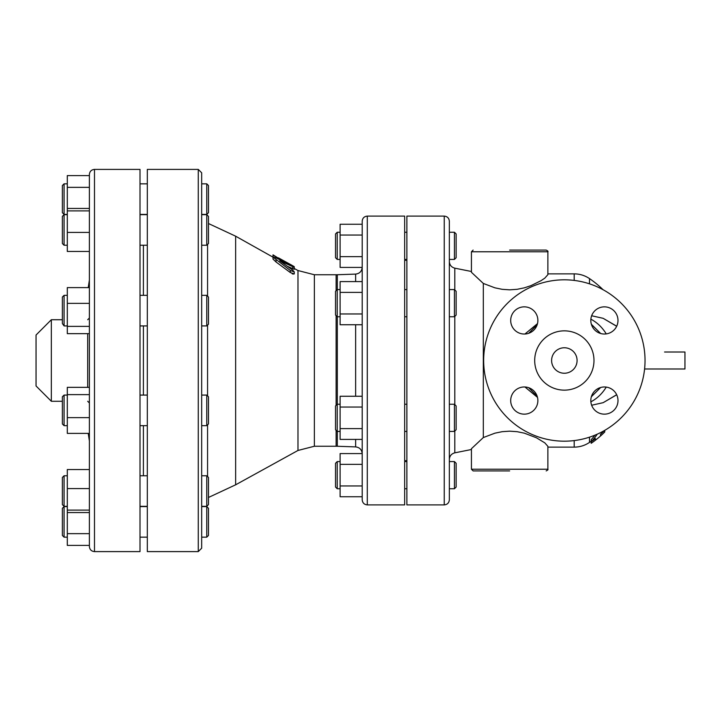 <?xml version="1.0" encoding="UTF-8"?>
<svg xmlns="http://www.w3.org/2000/svg" width="721" height="721" viewBox="0 0 721 721"><rect width="100%" height="100%" fill="white"/><g stroke="black" fill="none" stroke-linecap="round" stroke-linejoin="round"><path stroke-width="1.08" d="M604.757 430.338L604.757 431.969A95.001 82.275 -90 0 1 601.17 435.394A95.001 82.275 -90 0 1 600.512 435.98L600.512 434.312A99.57 99.57 0 0 0 604.522 430.473M597.267 434.168A91.702 45.847 90 0 1 591.175 441.802A99.57 99.57 0 0 0 595.42 438.62L595.42 440.207A96.082 83.212 90 0 1 594.753 440.72A96.082 83.212 90 0 1 591.175 443.298L591.175 439.684A89.828 44.918 -90 0 0 594.933 435.16M335.526 233.946L335.526 257.73L337.23 259.425L337.23 232.252L335.526 233.946M454.437 259.425L456.141 257.73L456.141 233.946L454.437 232.252L454.437 259.425L449.345 259.425L449.345 232.252L454.437 232.252M335.526 291.275L335.526 315.059L337.23 316.762L337.23 289.581L335.526 291.275M454.437 316.762L456.141 315.059L456.141 291.275L454.437 289.581L454.437 316.762L449.345 316.762L449.345 459.502C449.58 455.978 451.4 453.761 454.807 452.833L454.807 431.05M335.526 407.536L335.526 429.725L337.23 431.419L337.23 404.238L335.526 405.941L335.526 407.536M454.437 431.419L456.141 429.725L456.141 405.941L454.437 404.238L454.437 431.419L449.345 431.419M362.194 235.046L340.114 235.046L340.114 267.419L362.194 267.419L362.194 281.596L340.114 281.596L340.114 324.747L362.194 324.747L362.194 313.959L340.114 313.959M362.194 256.631L340.114 256.631M362.194 224.258L340.114 224.258L340.114 235.046M362.194 281.596L362.194 292.384L340.114 292.384M362.194 292.384L362.194 313.959M340.114 407.041L362.194 407.041L362.194 439.404L340.114 439.404L340.114 396.253L362.194 396.253L362.194 360.5M362.194 428.616L340.114 428.616M340.114 464.369L340.114 453.581L362.194 453.581L362.194 464.369L340.114 464.369L340.114 496.742L362.194 496.742L362.194 485.954L340.114 485.954M362.194 439.404L362.194 453.698C361.825 449.679 359.644 447.417 355.642 446.903L355.642 439.404M335.526 475.166L335.526 487.054L337.23 488.748L337.23 461.575L335.526 463.27L335.526 475.166M454.437 488.748L456.141 487.054L456.141 463.27L454.437 461.575L454.437 488.748L449.345 488.748L449.345 475.166M362.194 464.369L362.194 485.954M362.194 221.212L362.194 499.788C362.501 502.888 364.195 504.583 367.295 504.889L367.295 216.111C364.195 216.417 362.501 218.112 362.194 221.212M206.765 245.23L208.468 243.536L208.468 216.354L206.765 214.66L206.765 245.23L201.673 245.23L201.673 295.34L206.765 295.34L206.765 325.919L201.673 325.919L201.673 311.526M201.673 244.14L201.682 243.013M201.691 242.31L201.682 241.535M206.765 395.081L206.765 425.66L208.468 423.957L208.468 396.775L206.765 395.081L201.673 395.081L201.673 537.163L206.765 537.163L206.765 506.584L201.673 506.584L201.673 481.358M62.376 508.287L62.376 535.469L64.079 537.163L64.079 506.584L62.376 508.287M206.765 537.163L208.468 535.469L208.468 508.287L206.765 506.584M62.376 477.464L62.376 504.646L64.079 506.34L64.079 475.77L62.376 477.464M206.765 506.34L208.468 504.646L208.468 477.464L206.765 475.77L206.765 506.34L201.673 506.34M62.376 396.775L62.376 423.957L64.079 425.66L64.079 395.081L62.376 396.775M62.376 323.558L64.079 325.919L64.079 295.34L62.376 297.043L62.376 323.558M206.765 325.919L208.468 324.225L208.468 297.043L206.765 295.34M62.376 237.93L62.376 243.536L64.079 245.23L64.079 214.66L62.376 216.354L62.376 237.93M89.386 469.551L67.305 469.551L67.305 545.409L89.386 545.409M89.386 533.648L67.305 533.648M89.386 488.595L67.305 488.595M89.386 510.098L67.305 510.098M89.386 512.559L67.305 512.559M89.386 187.352L67.305 187.352L67.305 175.591L89.386 175.591L89.386 208.441L67.305 208.441L67.305 251.449L89.386 251.449L89.386 287.607L67.305 287.607L67.305 303.361L89.386 303.361L89.386 387.348L67.305 387.348L67.305 433.393L89.386 433.393L89.386 440.964L88.241 433.393M89.386 394.621L67.305 394.621M89.386 417.639L67.305 417.639M67.305 303.361L67.305 333.652L89.386 333.652L89.386 360.5M89.386 326.379L67.305 326.379M67.305 232.405L89.386 232.405L89.386 210.902L67.305 210.902M206.765 425.66L201.673 425.66L201.673 475.77L206.765 475.77M206.765 183.837L206.765 214.416L208.468 212.713L208.468 185.531L206.765 183.837L201.673 183.837L201.673 214.66L206.765 214.66M62.376 199.122L62.376 212.713L64.079 214.416L64.079 183.837L62.376 185.531L62.376 199.122M67.305 187.352L67.305 208.441M201.673 360.5L201.673 172.797L198.275 169.399L198.275 551.601L201.673 548.203L201.673 360.5M600.566 333.481L591.382 324.351M528.691 333.291L537.163 324.783L528.7 333.291M528.7 387.709L537.163 396.217L528.691 387.709M591.382 396.658L600.557 387.528M574.186 440.585L574.186 447.137C579.756 447.092 584.857 445.524 589.49 442.415L589.49 437.169M537.496 323.621L524.942 334.012M524.942 386.988L537.496 397.379M589.49 283.831L589.49 278.585C584.857 275.476 579.756 273.908 574.186 273.863L574.186 280.415M143.407 245.23L143.407 295.34M143.407 325.919L143.407 395.081M143.407 425.66L143.407 475.77M198.275 551.601L147.318 551.601L147.318 169.399L198.275 169.399M273.016 255.234L278.45 258.235L273.016 254.846L273.016 257.181L235.65 236.2L235.65 484.8L208.468 497.472M94.487 169.399L140.009 169.399L140.009 551.601L94.487 551.601L94.487 169.399C91.387 169.696 89.692 171.4 89.386 174.491L89.386 546.509C89.692 549.6 91.387 551.304 94.487 551.601M367.295 216.111L404.67 216.111L404.67 504.889L367.295 504.889M292.068 273.674L293.177 274.133M294.249 271.898L294.249 273.953L290.329 272.556L276.044 261.984L273.016 259.091L273.016 257.109L290.329 270.483L294.249 271.898L292.744 270.204L279.685 260.732L294.249 267.347L294.249 269.303L287.174 266.184M89.386 175.591L89.386 174.491M444.244 504.889L406.878 504.889L406.878 216.111L444.244 216.111L444.244 504.889C447.344 504.583 449.039 502.888 449.345 499.788L449.345 221.212C449.039 218.112 447.344 216.417 444.244 216.111M454.807 289.95L454.807 268.167C451.4 267.239 449.58 265.022 449.345 261.498L449.345 289.581L454.437 289.581M547.87 274.683L544.824 278.126L541.156 280.613L530.89 285.678L524.32 287.841L517.083 289.319L509.648 289.833L502.204 289.319L494.967 287.841L483.313 283.443L471.426 272.286L471.426 251.782L547.87 251.782L547.87 274.683M483.313 437.557L494.967 433.159L502.204 431.681L509.648 431.167L517.083 431.681L524.32 433.159L536.442 437.782L544.824 442.874L547.87 446.317L547.87 469.218L471.426 469.218L471.426 448.714L483.313 437.557L483.313 283.443M664.564 352.01L684.95 352.01L684.95 368.99L644.583 368.99M51.335 401.273L36.05 385.978L36.05 335.022L51.335 319.727L51.335 401.273L62.376 401.273M591.644 315.762L603.153 318.322L616.707 326.216M616.707 394.784L603.153 402.678L591.644 405.238M547.87 251.782C548.32 251.404 547.753 250.836 546.167 250.088L509.648 250.088M471.426 469.218L473.12 470.912L509.648 470.912M292.744 268.816L292.744 266.86C294.988 267.644 294.186 266.986 290.329 264.886L276.044 257.893L273.016 257.109M294.249 267.824L294.249 268.482L297.98 270.537L297.98 450.463L235.65 484.8M273.016 254.874L273.016 256.784M278.45 258.235L278.45 259.046L278.45 257.857L291.536 265.076C294.979 267.031 294.979 267.121 291.536 265.355M564.345 390.142A29.642 29.642 0 0 1 538.668 345.674A29.642 29.642 0 0 1 590.012 345.674A29.642 29.642 0 0 1 564.345 390.142M564.345 373.244A12.744 12.744 0 0 1 553.313 354.128A12.744 12.744 0 0 1 575.376 354.128A12.744 12.744 0 0 1 564.345 373.244M645.034 360.5A80.689 80.689 0 0 0 523.996 290.626A80.689 80.689 0 0 0 523.996 430.374A80.689 80.689 0 0 0 645.034 360.5M604.405 334.03A13.591 13.591 0 0 1 592.635 313.644A13.591 13.591 0 0 1 616.167 313.644A13.591 13.591 0 0 1 604.405 334.03M537.875 320.439A13.591 13.591 0 0 1 517.489 332.21A13.591 13.591 0 0 1 517.489 308.669A13.591 13.591 0 0 1 537.875 320.439M524.284 386.97A13.591 13.591 0 0 1 536.054 407.356A13.591 13.591 0 0 1 512.514 407.356A13.591 13.591 0 0 1 524.284 386.97M590.814 400.561A13.591 13.591 0 0 1 611.201 388.79A13.591 13.591 0 0 1 611.201 412.331A13.591 13.591 0 0 1 590.814 400.561M355.642 324.747L355.642 396.253M337.311 289.581L337.311 274.737L355.642 274.097L355.642 281.596M207.558 476.554L207.558 424.867M207.558 395.865L207.558 325.135M207.558 296.133L207.558 244.446M591.364 396.73L600.674 387.492M600.674 333.508L591.364 324.27M297.98 270.537L314.374 274.755L314.374 446.245L297.98 450.463M336.121 315.654L336.121 405.346M336.121 430.32L336.121 446.245L314.374 446.245M314.374 274.755L336.121 274.755L336.121 290.68M337.311 316.762L337.311 404.238M337.311 431.419L337.311 446.263L336.121 446.245M87.692 333.652L87.692 387.348M454.807 404.607L454.807 316.393M290.329 270.483L290.329 272.556M276.044 259.975L276.044 261.984M278.45 258.127L278.45 259.046M291.536 265.076L291.536 265.526M279.135 258.244L279.135 259.371M590.869 401.831C597.087 398.56 602.224 393.648 606.262 387.096M606.262 333.904C602.224 327.352 597.087 322.44 590.869 319.169M603.153 402.678L616.671 394.711M616.671 326.289L603.153 318.322M594.753 440.72A100.814 100.814 0 0 0 601.17 435.394M340.114 232.252L337.23 232.252M340.114 259.425L337.23 259.425M340.114 289.581L337.23 289.581M340.114 316.762L337.23 316.762M340.114 404.238L337.23 404.238M340.114 431.419L337.23 431.419M454.437 404.238L449.345 404.238M406.878 232.252L404.67 232.252M406.878 259.425L404.67 259.425M406.878 289.581L404.67 289.581M406.878 316.762L404.67 316.762M406.878 404.238L404.67 404.238M406.878 431.419L404.67 431.419M355.642 274.097C359.644 273.583 361.825 271.321 362.194 267.302M340.114 461.575L337.23 461.575M340.114 488.748L337.23 488.748M454.437 461.575L449.345 461.575M406.878 461.575L404.67 461.575M406.878 488.748L404.67 488.748M67.305 506.584L64.079 506.584M67.305 537.163L64.079 537.163M67.305 475.77L64.079 475.77M67.305 506.34L64.079 506.34M67.305 395.081L64.079 395.081M67.305 425.66L64.079 425.66M67.305 295.34L64.079 295.34M67.305 325.919L64.079 325.919M67.305 214.66L64.079 214.66M67.305 245.23L64.079 245.23M147.318 506.584L140.009 506.584M147.318 537.163L140.009 537.163M147.318 475.77L140.009 475.77M147.318 506.34L140.009 506.34M147.318 395.081L140.009 395.081M147.318 425.66L140.009 425.66M147.318 295.34L140.009 295.34M147.318 325.919L140.009 325.919M147.318 214.66L140.009 214.66M147.318 245.23L140.009 245.23M201.7 214.66L201.673 213.867M67.305 183.837L64.079 183.837M67.305 214.416L64.079 214.416M206.765 214.416L201.673 214.416M147.318 183.837L140.009 183.837M147.318 214.416L140.009 214.416M235.65 236.2L208.468 223.528M337.311 274.737L336.121 274.755M337.311 446.263L355.642 446.903M87.692 319.727L89.386 318.033M87.692 401.273L89.386 402.967M404.67 460.719L406.878 460.719M404.67 260.281L406.878 260.281M574.186 273.863L547.87 273.863M574.186 447.137L547.87 447.137M51.335 319.727L62.376 319.727M88.241 287.607L89.386 280.036M589.49 442.415A99.119 99.119 0 0 0 591.175 441.243M603.053 289.707A99.119 99.119 0 0 0 589.49 278.585M471.426 271.493L454.807 268.167M471.426 449.507L454.807 452.833M471.426 251.782L473.12 250.088M547.87 469.218C548.32 469.596 547.753 470.164 546.167 470.912M294.249 266.68L294.249 268.482"/></g></svg>
